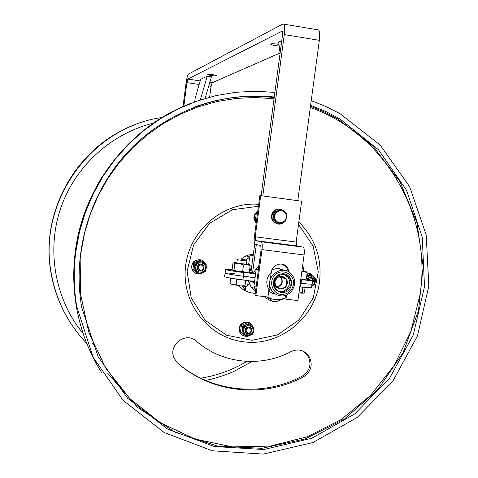 <?xml version="1.0" encoding="UTF-8"?>
<svg xmlns="http://www.w3.org/2000/svg" width="478" height="478" viewBox="0 0 478 478"><rect width="100%" height="100%" fill="white"/><g stroke="black" fill="none" stroke-linecap="round" stroke-linejoin="round"><path stroke-width="0.72" d="M259.004 265.278L254.141 271.6L252.551 272.944L256.339 244.515M262.804 195.944L284.285 34.589C285.079 27.282 284.607 23.751 282.856 24.002L188.493 74.102C187.579 75.171 186.767 78.147 186.061 83.041L182.996 106.588M297.794 200.694L319.328 40.331C320.099 33.066 319.513 29.54 317.565 29.756L283.771 24.157M183.827 106.224L186.898 82.622L187.872 79.049L281.895 31.255C282.588 31.172 282.773 32.588 282.456 35.492L261.137 195.717M254.72 243.929L250.932 272.4L252.551 272.944M280.102 53.183L278.674 42.1L281.775 40.624M200.3 99.962L207.243 76.193L211.449 76.838L205.05 98.48M194.677 101.91L195.144 98.337L200.599 79.36L207.243 76.193M207.822 74.431C211.396 74.311 214.401 74.741 216.851 75.733C216.946 76.444 207.416 75.166 207.739 74.514L207.822 74.431M278.973 44.4C275.029 43.725 272.305 43.582 270.781 43.97L270.608 44.143C271.474 45.004 274.33 45.625 279.176 46.002M280.078 52.974L212.124 82.766L211.061 86.327L208.749 85.974M209.639 97.183L211.061 86.327M200.145 80.937L187.872 79.049L200.151 80.925M251.595 267.411L249.958 270.237L251.165 270.632M254.852 277.539L243.398 276.242L243.882 272.597L255.419 273.727M249.45 270.96L249.958 270.237M311.979 284.028C311.566 284.326 307.916 284.069 301.026 283.257C307.916 284.069 311.566 284.326 311.979 284.028L312.457 280.472L306.183 279.062M311.973 284.046L311.495 287.595C311.082 287.917 307.426 287.672 300.537 286.866L301.026 283.257L300.28 283.161L301.026 283.257L301.51 279.642L300.764 279.552M301.51 279.642C308.4 280.466 312.05 280.735 312.457 280.461M243.882 272.597C233.109 271.205 227.008 270.172 225.568 269.49L225.096 273.087C226.524 273.804 232.625 274.856 243.398 276.242C232.625 274.856 226.524 273.804 225.096 273.087C225.455 272.801 228.687 272.998 234.794 273.679M225.568 269.49L232.248 269.795M296.611 245.853L255.575 240.601L255.228 236.801L260.707 195.657L301.642 201.214L296.151 242.065L296.611 245.853L303.088 247.144C304.229 247.831 304.564 250.436 304.08 254.953L297.931 300.584L285.975 299.168L286.537 294.962M260.707 195.657L259.859 195.621L254.404 236.64C253.92 241.037 254.147 243.571 255.091 244.24L260.749 245.507L261.119 249.42L255.013 295.249L255.861 295.595L261.992 249.63L304.08 254.953M255.575 240.601L261.245 241.79C262.237 242.466 262.488 245.077 261.992 249.63M269.676 284.069L267.943 297.029L255.861 295.595M289.345 272.388L287.523 267.566C283.113 261.072 271.97 264.256 271.259 272.251L270.351 279.056M285.503 295.332L285.031 298.81L285.975 299.168M288.049 276.368L287.917 277.318M282.271 264.197L286.579 267.304L288.359 271.761M311.991 283.932L313.664 281.381L312.887 278.692C310.945 277.049 309.164 277.246 307.545 279.295M312.08 283.251C313.688 279.11 312.475 277.843 308.447 279.457M251.966 330.292L251.494 328.619C248.512 326.115 246.427 326.779 245.232 330.609L245.686 332.24C248.662 334.791 250.753 334.14 251.966 330.292M246.056 330.662C247.927 334.062 249.719 333.979 251.452 330.412C249.588 327.012 247.789 327.095 246.056 330.662M257.779 211.264C253.531 214.228 252.766 217.926 255.479 222.354L256.202 223.101M257.738 211.557C253.872 214.622 253.256 218.243 255.897 222.413L256.244 222.802M135.143 124.758C77.43 145.665 39.728 211.336 50.937 272.472C54.217 291.694 61.256 309.284 72.035 325.255M249.462 322.787L246.905 321.957C240.392 322.734 238.062 326.295 239.914 332.634L242.585 335.263M252.922 326.665L250.884 323.708L247.311 322.166C240.787 322.943 238.45 326.51 240.309 332.861C241.725 335.168 243.786 336.315 246.487 336.297M201.119 260.002C193.686 259.405 190.746 262.798 192.299 270.184L195.92 273.434M205.474 264.119L205.02 263.169C200.844 255.204 188.111 262.53 192.622 270.321L194.456 272.538L197.48 273.93L200.479 273.846L203.479 272.281M309.296 273.285L307.121 272.974M313.604 276.571L311.029 273.96L309.35 273.296L307.097 273.147M302.538 375.953C263.085 397.481 211.497 392.587 177.117 362.683L173.896 357.711C168.22 344.608 185.984 331.35 196.183 341.065C222.055 363.794 261.143 367.755 291.186 351.491C298.051 348.54 303.865 349.932 308.639 355.674L307.414 355.029C311.967 363.435 310.341 370.414 302.538 375.953L303.745 376.676C311.578 371.119 313.21 364.117 308.639 355.674M303.189 351.151L307.414 355.029M177.87 363.382C212.375 393.388 264.149 398.288 303.745 376.676M248.859 263.061L249.618 257.355L247.443 256.752L253.244 255.019M249.618 257.355L245.716 259.871M241.94 286.107L245.298 289.829L243.165 288.963C246.684 291.861 250.723 293.295 255.276 293.265M245.752 286.406L245.298 289.829M247.084 291.496L242.597 289.202L238.892 285.742M241.145 259.19C244.67 256.106 248.733 254.493 253.328 254.362M310.598 105.339L325.56 111.392L339.846 118.837L378.415 149.704L406.545 190.256L422.247 237.148L424.506 286.663L413.267 335.024L389.421 378.552L354.724 413.912L311.734 438.272L263.677 449.541L214.311 446.518L167.664 429.101L127.751 398.407L98.175 356.761L81.762 307.611C72.106 252.814 89.428 193.644 127.202 152.59C165.167 111.685 221.224 91.029 274.27 97.022M311.226 100.661L325.954 106.516L340.055 113.68L380.225 145.097L409.64 186.683L426.203 234.937L428.826 286.011L417.443 335.95L392.964 380.924L357.209 417.449L312.839 442.574L263.217 454.1L212.262 450.784L164.193 432.524L123.199 400.492L93.049 357.162L76.665 306.165C73.755 288.395 73.433 270.506 75.697 252.498L79.414 232.26L85.335 212.537L93.383 193.59L103.445 175.659L115.389 158.989L129.054 143.782L144.254 130.237L160.787 118.52L178.425 108.769L196.942 101.097L216.098 95.588L235.636 92.29L255.312 91.22L274.886 92.379M302.323 268.015L303.787 268.086L303.339 271.396M305.095 287.368L304.408 292.446L303.201 293.235L302.174 292.638L299.324 292.9M302.174 292.638L302.897 287.242L299.784 286.866M303.488 287.2L302.897 287.242M302.449 267.071L302.897 267.029L302.466 266.933M299.784 286.83L302.12 287.051M298.959 292.954L303.201 293.235M300.537 286.866L299.796 286.77M255.491 291.64L251.052 287.021L248.566 280.574M225.096 273.087L224.618 276.684C226.046 277.437 232.147 278.501 242.914 279.887L243.398 276.242L254.828 277.73M242.914 279.887L254.374 281.554M305 279.355L306.308 279.027L307.163 272.663L306.446 271.845M307.163 272.663L304.116 271.677L301.899 271.815M304.952 279.349L300.949 278.907M304.528 279.54L300.811 279.206M301.863 271.432L306.045 271.641L303.375 271.128M303.351 271.325L301.881 271.301M249.558 264.788L250.161 265.619L249.307 272.042L245.895 272.442L242.651 271.444L238.223 271.504L233.999 270.166L232.953 270.536L232.099 269.514L232.947 263.121L234.555 262.601L236.849 262.792M250.161 265.619L246.935 264.603L243.511 264.985L239.269 263.653L234.853 263.725L233.987 262.721L246.935 264.603L249.247 264.609L246.469 264.071M242.651 271.444L243.511 264.985M233.999 270.166L234.853 263.725M248.207 272.406L238.223 271.504L232.953 270.536M246.439 264.274L236.825 262.996M238.331 258.98L237.255 259.727L246.875 261.006L246.433 264.346M248.321 280.544L247.646 285.629L246.218 286.4L244.969 285.772L240.446 285.94L236.108 284.709L236.831 279.248L232.888 278.495M244.969 285.772L245.692 280.317L236.831 279.248M246.284 280.299L245.692 280.317M236.108 284.709L232.965 284.804L230.032 283.514L230.743 278.136M241.336 259.213L245.973 259.93L241.336 259.213M233.999 278.668L244.879 280.126M231.137 284.159L240.446 285.94L246.218 286.4M248.889 262.81L247.526 264.25M255.055 289.053L254.224 288.246M283.054 277.951L282.414 276.517M283.902 278.22L283.394 276.84M204.148 267.997L203.73 265.822C201.023 263.247 198.89 263.695 197.342 267.16L197.731 269.281C200.431 271.916 202.57 271.486 204.148 267.997M198.149 267.298C199.505 271.026 201.322 271.253 203.592 267.961C202.242 264.226 200.425 264.005 198.149 267.298M313.215 285.288L314.524 284.643M313.998 276.977L315.402 278.136L315.301 279.612M312.433 275.746L310.395 274.211L308.669 273.733L306.93 274.414M310.395 274.211L307.587 275.543L311.309 275.31M306.709 276.027L307.587 275.543M311.931 277.927C310.025 276.995 308.447 277.431 307.199 279.236M251.111 325.279L248.763 323.51L242.776 326.157L241.904 332.712L240.524 331.911L247.018 336.608L248.924 335.855M241.904 332.712L247.018 336.608M251.655 334.63L252.999 333.955M252.079 326.02L253.872 327.412L253.728 329.175M248.763 323.51L247.347 322.764L241.39 325.393L240.524 331.911M242.776 326.157L241.39 325.393M245.608 335.341L243.135 333.076L242.454 329.497L243.111 327.466L244.133 326.092L245.883 324.891L250.771 325.088M250.866 327.854C248.124 326.11 246.164 326.809 244.987 329.951C244.891 331.929 245.764 333.196 247.616 333.758M203.264 262.398L201.029 260.713L194.934 263.336L194.062 269.98L192.921 269.514L198.119 273.5L199.284 273.984L201.441 273.123M194.062 269.98L199.284 273.984M203.646 272.167L205.373 271.355L205.677 269.622M204.453 263.312L206.245 264.728L206.078 266.61M201.029 260.713L199.852 260.301L193.787 262.906L192.921 269.514M194.934 263.336L193.787 262.906M198.687 272.974L196.769 272.024L195.215 270.19L194.761 265.846L195.723 263.91L197.689 262.243L202.284 261.95M202.923 264.86C200.145 263.27 198.203 264.011 197.097 267.088C197.067 269.455 198.215 270.781 200.527 271.056M256.555 220.466L255.366 220.304L256.453 221.212M257.528 213.146L256.238 213.738L255.366 220.304M257.433 213.875L256.238 213.738M267.011 296.916L272.585 301.319L276.284 301.755L285.133 298.075M285.175 297.746C279.182 300.608 273.362 300.363 267.722 297.005M272.585 301.319L276.284 301.755M272.729 301.427L268.451 299.682L264.364 296.605M256.094 287.099L253.938 286.28L256.214 269.228L258.389 269.915M253.938 286.28L255.228 289.471L255.754 289.68M258.455 266.377L256.214 269.228M275.764 294.191L272 293.11L268.767 290.875M271.797 270.118C275.842 268.104 279.821 268.152 283.735 270.267M258.831 266.61L258.293 266.443M282.695 270.195L278.483 268.66M274.695 281.883C275.74 273.643 288.443 275.209 287.272 283.406C286.238 291.616 273.536 290.098 274.695 281.883M274.874 281.889L275.89 286.274L280.09 288.843C286.167 287.977 288.091 284.637 285.856 278.835C280.986 274.916 277.324 275.931 274.874 281.889M276.726 287.26C281.936 285.689 283.436 282.396 281.237 277.377L280.347 276.398M284.243 274.468L287.864 277.3C292.781 283.424 286.107 293.498 278.686 291.138M276.439 286.967C281.572 285.623 283.09 282.492 280.998 277.569L279.941 276.457M283.574 274.354L286.788 275.447L289.304 277.748C296.276 286.639 281.285 297.866 275.286 288.21C272.394 280.096 275.161 275.477 283.574 274.354M273.428 282.062C274.748 276.427 278.208 273.667 283.818 273.774C291.616 274.557 294.454 285.73 288.103 290.576C281.972 295.715 272.185 290.062 273.428 282.062M293.474 284.494C291.903 291.221 287.762 294.538 281.046 294.424C271.683 293.54 268.218 280.078 275.884 274.252C283.287 268.086 294.98 274.934 293.474 284.494M280.472 295.786C290.965 297.531 298.923 283.448 292.16 275.137C283.334 262.093 262.559 277.539 271.755 290.367C273.888 293.468 276.792 295.273 280.472 295.786M271.361 271.629L271.934 271.803C266.36 276.864 265.314 282.689 268.809 289.274L269.473 290.188L268.887 289.973M269.556 289.554L269.473 290.188M281.811 276.404L282.462 277.766M279.738 208.994C275.286 208.91 272.544 211.103 271.504 215.578L271.624 218.315L272.938 221.195L278.005 224.104M286.041 213.427L284.715 211.372C278.811 207.38 274.569 208.796 271.976 215.626L272.209 218.816L273.691 221.613C277.515 225.108 281.291 225.024 285.019 221.35M286.047 219.629L286.609 215.447M274.025 219.444L276.87 221.601L275.191 219.51L274.569 216.869L275.328 213.791L277.103 211.754L280.437 210.619L282.612 210.995L284.153 211.874L285.999 214.383L286.382 217.514L286.71 214.001L281.309 209.723L274.964 212.435L274.025 219.444L273.063 219.324L278.459 223.584L279.439 223.722L285.778 220.997L286.382 217.514L285.193 220.442L282.743 222.372L279.696 222.802L276.87 221.601L279.439 223.722M274.964 212.435L273.996 212.34L273.063 219.324M281.309 209.723L280.329 209.633L273.996 212.34M284.285 34.589L319.328 40.331M281.895 31.255L282.247 31.315M199.123 84.498L186.898 82.622M212.124 82.766L209.8 82.407M254.141 271.6L255.694 272.107M254.29 273.87L249.038 272.119M296.151 242.065L255.228 236.801M303.088 247.144L261.245 241.79M93.61 344.853L92.063 343.359M83.584 334.146C55.573 300.501 46.282 251.972 60.27 209.448C74.383 166.959 110.765 133.523 153.307 123.193M246.869 361.398C232.589 369.942 217.227 375.541 200.784 378.2M162.06 117.51C91.674 126.819 37.631 201.608 51.182 272.795C56.01 300.166 67.87 323.714 86.763 343.443M298.84 222.031C315.199 238.361 322.1 258.198 319.543 281.542C315.361 317.786 279.923 346.508 244.276 341.878C209.173 338.316 181.497 303.715 185.476 267.148C188.959 230.539 223.328 201.34 258.706 204.315M310.312 107.472C385.411 133.786 432.076 216.098 420.126 294.269L410.913 331.308L394.111 365.574L370.486 395.485L341.071 419.624L307.193 436.79L270.399 446.076L232.422 446.9L195.108 439.067L160.351 422.791L129.98 398.748L105.662 368.054L88.788 332.222L80.37 293.104L80.943 252.796L84.546 233.222L90.288 214.15L98.098 195.837L107.861 178.509L119.452 162.412L132.717 147.744L147.463 134.688L163.5 123.42L180.606 114.063L198.561 106.725L217.12 101.497L236.048 98.414L255.097 97.506L274.037 98.761M258.443 206.269L232.428 209.728L209.561 223.357L193.578 245.035L187.113 271.265L191.206 297.776L205.134 320.284L226.56 335.221L252.02 340.318L277.479 334.899L299.001 319.925L313.323 297.758L318.282 271.809L313.108 246.039L298.523 224.421M196.183 341.065L195.365 340.461M196.56 106.283C222.049 97.345 247.927 94.447 274.193 97.596C246.935 94.363 220.149 97.59 193.847 107.299M310.479 106.23L324.622 112.061L338.143 119.147L373.157 146.334L399.931 181.604L416.912 222.563L423.179 266.551L418.459 310.82L403.091 352.627L378.014 389.397L344.734 418.812L305.239 438.924L261.962 448.31L217.639 446.135L175.223 432.291L137.646 407.459L107.634 373.127M101.599 372.511C88.759 352.095 80.292 329.778 76.205 305.562C73.307 287.876 72.985 270.076 75.237 252.151C83.172 185.607 130.273 125.792 191.367 103.158M254.26 282.713L248.578 280.634M314.01 276.995C316.358 280.843 315.582 283.896 311.692 286.155C315.54 283.866 316.311 280.813 314.01 276.995C311.787 274.826 309.344 274.587 306.679 276.266M311.805 285.312C318.981 282.229 311.142 271.665 306.434 278.094M242.627 329.593L243.308 333.172C246.702 339.667 256.967 333.25 252.976 327.143C248.542 323.128 245.095 323.941 242.627 329.593M243.714 329.808C242.866 335.861 252.294 336.912 253.053 330.854C253.914 324.813 244.479 323.737 243.714 329.808M194.731 266.754L195.359 270.249C198.651 276.995 209.292 270.841 205.343 264.489C200.832 260.235 197.294 260.988 194.731 266.754M195.801 266.927C194.952 273.063 204.566 274.229 205.325 268.092C206.185 261.968 196.566 260.779 195.801 266.927M283.161 270.219L280.538 268.977M212.101 82.778L209.8 82.425M287.523 267.566L286.579 267.304M245.686 332.24L245.357 332.061M255.479 222.354L255.897 222.413M50.937 272.472L51.182 272.795C56.004 300.124 67.858 323.654 86.739 343.377M205.624 380.416C215.966 378.558 229.518 373.539 234.316 371.197L252.014 361.499M239.914 332.634L240.309 332.861M192.299 270.184L192.622 270.321M310.473 106.236L324.622 112.067L338.143 119.147L339.846 118.837M76.665 306.165L76.205 305.562C69.256 259.787 77.824 216.994 101.91 177.189M302.944 267.094L303.644 268.027M254.828 288.479L251.052 287.021M254.332 281.96L251.494 280.927M247.61 272.568L248.166 272.317M237.255 259.727L236.813 263.067M246.027 260.002L246.726 260.94M249.982 285.097L247.825 284.273M252.976 327.143C257.636 335.203 243.702 338.263 243.308 333.172L243.135 333.076M205.343 264.489C209.884 270.333 198.083 277.007 195.359 270.249L195.215 270.19M281.237 277.377L285.856 278.835M287.864 277.3L289.304 277.748M268.809 289.274L271.755 290.367M278.686 276.84L280.998 277.569M273.219 221.547L273.691 221.613"/></g></svg>
